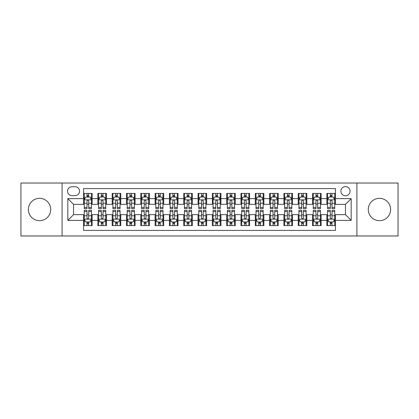 <?xml version="1.0" encoding="UTF-8"?>
<svg xmlns="http://www.w3.org/2000/svg" width="419" height="419" viewBox="0 0 419 419"><rect width="100%" height="100%" fill="white"/><g stroke="black" fill="none" stroke-linecap="round" stroke-linejoin="round"><path stroke-width="0.63" d="M379.446 198.339A11.161 11.161 0 0 0 368.285 209.5A11.161 11.161 0 0 0 379.446 220.661A11.161 11.161 0 0 0 390.608 209.5A11.161 11.161 0 0 0 379.446 198.339M39.554 198.339A11.161 11.161 0 0 0 28.392 209.5A11.161 11.161 0 0 0 39.554 220.661A11.161 11.161 0 0 0 50.715 209.5A11.161 11.161 0 0 0 39.554 198.339M345.455 186.602A4.578 4.578 0 0 0 340.877 191.179A4.578 4.578 0 0 0 345.455 195.762A4.578 4.578 0 0 0 350.038 191.179A4.578 4.578 0 0 0 345.455 186.602M356.904 235.976L398.05 235.976L398.05 183.024L356.904 183.024L356.904 235.976L62.096 235.976L62.096 183.024L20.95 183.024L20.95 235.976L62.096 235.976M335.441 193.4L326.851 193.4L326.851 198.622L321.127 198.622L321.127 204.346L326.851 204.346L326.851 198.622M321.127 198.622L321.127 193.4L312.543 193.4L312.543 198.622L306.818 198.622L306.818 204.346L312.543 204.346L312.543 198.622M306.818 198.622L306.818 193.4L298.228 193.4L298.228 198.622L292.504 198.622L292.504 204.346L298.228 204.346L298.228 198.622M292.504 198.622L292.504 193.4L283.92 193.4L283.92 198.622L278.195 198.622L278.195 204.346L283.92 204.346L283.92 198.622M278.195 198.622L278.195 193.4L269.606 193.4L269.606 198.622L263.881 198.622L263.881 204.346L269.606 204.346L269.606 198.622M263.881 198.622L263.881 193.4L255.297 193.4L255.297 198.622L249.572 198.622L249.572 204.346L255.297 204.346L255.297 198.622M249.572 198.622L249.572 193.4L240.983 193.4L240.983 198.622L235.258 198.622L235.258 204.346L240.983 204.346L240.983 198.622M235.258 198.622L235.258 193.4L226.674 193.4L226.674 198.622L220.949 198.622L220.949 204.346L226.674 204.346L226.674 198.622M220.949 198.622L220.949 193.4L212.36 193.4L212.36 198.622L206.64 198.622L206.64 204.346L212.36 204.346L212.36 198.622M206.64 198.622L206.64 193.4L198.051 193.4L198.051 198.622L192.326 198.622L192.326 204.346L198.051 204.346L198.051 198.622M192.326 198.622L192.326 193.4L183.742 193.4L183.742 198.622L178.017 198.622L178.017 204.346L183.742 204.346L183.742 198.622M178.017 198.622L178.017 193.4L169.428 193.4L169.428 198.622L163.703 198.622L163.703 204.346L169.428 204.346L169.428 198.622M163.703 198.622L163.703 193.4L155.119 193.4L155.119 198.622L149.394 198.622L149.394 204.346L155.119 204.346L155.119 198.622M149.394 198.622L149.394 193.4L140.805 193.4L140.805 198.622L135.08 198.622L135.08 204.346L140.805 204.346L140.805 198.622M135.08 198.622L135.08 193.4L126.496 193.4L126.496 198.622L120.772 198.622L120.772 204.346L126.496 204.346L126.496 198.622M120.772 198.622L120.772 193.4L112.182 193.4L112.182 198.622L106.457 198.622L106.457 204.346L112.182 204.346L112.182 198.622M106.457 198.622L106.457 193.4L97.873 193.4L97.873 204.346L92.149 204.346L92.149 193.4L83.559 193.4M83.559 225.6L92.149 225.6L92.149 214.654L97.873 214.654L97.873 225.6L106.457 225.6L106.457 214.654L112.182 214.654L112.182 220.378L106.457 220.378M112.182 220.378L112.182 225.6L120.772 225.6L120.772 214.654L126.496 214.654L126.496 220.378L120.772 220.378M126.496 220.378L126.496 225.6L135.08 225.6L135.08 214.654L140.805 214.654L140.805 220.378L135.08 220.378M140.805 220.378L140.805 225.6L149.394 225.6L149.394 214.654L155.119 214.654L155.119 220.378L149.394 220.378M155.119 220.378L155.119 225.6L163.703 225.6L163.703 214.654L169.428 214.654L169.428 220.378L163.703 220.378M169.428 220.378L169.428 225.6L178.017 225.6L178.017 214.654L183.742 214.654L183.742 220.378L178.017 220.378M183.742 220.378L183.742 225.6L192.326 225.6L192.326 214.654L198.051 214.654L198.051 220.378L192.326 220.378M198.051 220.378L198.051 225.6L206.64 225.6L206.64 214.654L212.36 214.654L212.36 220.378L206.64 220.378M212.36 220.378L212.36 225.6L220.949 225.6L220.949 214.654L226.674 214.654L226.674 220.378L220.949 220.378M226.674 220.378L226.674 225.6L235.258 225.6L235.258 214.654L240.983 214.654L240.983 220.378L235.258 220.378M240.983 220.378L240.983 225.6L249.572 225.6L249.572 214.654L255.297 214.654L255.297 220.378L249.572 220.378M255.297 220.378L255.297 225.6L263.881 225.6L263.881 214.654L269.606 214.654L269.606 220.378L263.881 220.378M269.606 220.378L269.606 225.6L278.195 225.6L278.195 214.654L283.92 214.654L283.92 220.378L278.195 220.378M283.92 220.378L283.92 225.6L292.504 225.6L292.504 214.654L298.228 214.654L298.228 220.378L292.504 220.378M298.228 220.378L298.228 225.6L306.818 225.6L306.818 214.654L312.543 214.654L312.543 220.378L306.818 220.378M312.543 220.378L312.543 225.6L321.127 225.6L321.127 214.654L326.851 214.654L326.851 220.378L321.127 220.378M71.968 195.621L75.116 195.621A4.436 4.436 0 0 0 79.552 191.179A4.436 4.436 0 0 0 75.116 186.743L71.968 186.743A4.436 4.436 0 0 0 67.532 191.179A4.436 4.436 0 0 0 71.968 195.621M356.904 183.024L62.096 183.024M335.441 198.622L335.441 188.608L83.559 188.608L83.559 204.346L73.545 204.346L73.545 214.654L83.559 214.654L83.559 230.392L335.441 230.392L335.441 214.654L345.455 214.654L345.455 204.346L335.441 204.346L335.441 198.622L351.18 198.622L351.18 220.378L335.441 220.378M83.559 220.378L67.82 220.378L67.82 198.622L83.559 198.622M326.851 220.378L326.851 225.6L335.441 225.6M83.559 196.977L84.277 196.977M86.995 196.977L88.713 196.977M91.431 196.977L92.149 196.977M83.559 204.205L84.277 204.205M86.995 204.205L88.713 204.205M91.431 204.205L92.149 204.205M83.559 214.795L84.277 214.795M86.995 214.795L88.713 214.795M91.431 214.795L92.149 214.795M83.559 222.023L84.277 222.023M86.995 222.023L88.713 222.023M91.431 222.023L92.149 222.023M97.873 204.205L98.591 204.205M101.309 204.205L103.027 204.205M105.745 204.205L106.457 204.205M97.873 196.977L98.591 196.977M101.309 196.977L103.027 196.977M105.745 196.977L106.457 196.977M97.873 214.795L98.591 214.795M101.309 214.795L103.027 214.795M105.745 214.795L106.457 214.795M97.873 222.023L98.591 222.023M101.309 222.023L103.027 222.023M105.745 222.023L106.457 222.023M112.182 214.795L112.9 214.795M115.618 214.795L117.336 214.795M120.054 214.795L120.772 214.795M112.182 222.023L112.9 222.023M115.618 222.023L117.336 222.023M120.054 222.023L120.772 222.023M112.182 196.977L112.9 196.977M115.618 196.977L117.336 196.977M120.054 196.977L120.772 196.977M112.182 204.205L112.9 204.205M115.618 204.205L117.336 204.205M120.054 204.205L120.772 204.205M126.496 214.795L127.208 214.795M129.932 214.795L131.645 214.795M134.368 214.795L135.08 214.795M126.496 222.023L127.208 222.023M129.932 222.023L131.645 222.023M134.368 222.023L135.08 222.023M126.496 196.977L127.208 196.977M129.932 196.977L131.645 196.977M134.368 196.977L135.08 196.977M126.496 204.205L127.208 204.205M129.932 204.205L131.645 204.205M134.368 204.205L135.08 204.205M140.805 214.795L141.522 214.795M144.241 214.795L145.959 214.795M148.677 214.795L149.394 214.795M140.805 222.023L141.522 222.023M144.241 222.023L145.959 222.023M148.677 222.023L149.394 222.023M140.805 196.977L141.522 196.977M144.241 196.977L145.959 196.977M148.677 196.977L149.394 196.977M140.805 204.205L141.522 204.205M144.241 204.205L145.959 204.205M148.677 204.205L149.394 204.205M155.119 214.795L155.831 214.795M158.55 214.795L160.268 214.795M162.991 214.795L163.703 214.795M155.119 222.023L155.831 222.023M158.55 222.023L160.268 222.023M162.991 222.023L163.703 222.023M155.119 196.977L155.831 196.977M158.55 196.977L160.268 196.977M162.991 196.977L163.703 196.977M155.119 204.205L155.831 204.205M158.55 204.205L160.268 204.205M162.991 204.205L163.703 204.205M169.428 214.795L170.145 214.795M172.864 214.795L174.582 214.795M177.3 214.795L178.017 214.795M169.428 222.023L170.145 222.023M172.864 222.023L174.582 222.023M177.3 222.023L178.017 222.023M169.428 196.977L170.145 196.977M172.864 196.977L174.582 196.977M177.3 196.977L178.017 196.977M169.428 204.205L170.145 204.205M172.864 204.205L174.582 204.205M177.3 204.205L178.017 204.205M183.742 214.795L184.454 214.795M187.173 214.795L188.89 214.795M191.609 214.795L192.326 214.795M183.742 222.023L184.454 222.023M187.173 222.023L188.89 222.023M191.609 222.023L192.326 222.023M183.742 196.977L184.454 196.977M187.173 196.977L188.89 196.977M191.609 196.977L192.326 196.977M183.742 204.205L184.454 204.205M187.173 204.205L188.89 204.205M191.609 204.205L192.326 204.205M198.051 214.795L198.768 214.795M201.487 214.795L203.205 214.795M205.923 214.795L206.64 214.795M198.051 222.023L198.768 222.023M201.487 222.023L203.205 222.023M205.923 222.023L206.64 222.023M198.051 196.977L198.768 196.977M201.487 196.977L203.205 196.977M205.923 196.977L206.64 196.977M198.051 204.205L198.768 204.205M201.487 204.205L203.205 204.205M205.923 204.205L206.64 204.205M212.36 214.795L213.077 214.795M215.795 214.795L217.513 214.795M220.232 214.795L220.949 214.795M212.36 222.023L213.077 222.023M215.795 222.023L217.513 222.023M220.232 222.023L220.949 222.023M212.36 196.977L213.077 196.977M215.795 196.977L217.513 196.977M220.232 196.977L220.949 196.977M212.36 204.205L213.077 204.205M215.795 204.205L217.513 204.205M220.232 204.205L220.949 204.205M226.674 214.795L227.391 214.795M230.11 214.795L231.827 214.795M234.546 214.795L235.258 214.795M226.674 222.023L227.391 222.023M230.11 222.023L231.827 222.023M234.546 222.023L235.258 222.023M226.674 196.977L227.391 196.977M230.11 196.977L231.827 196.977M234.546 196.977L235.258 196.977M226.674 204.205L227.391 204.205M230.11 204.205L231.827 204.205M234.546 204.205L235.258 204.205M240.983 214.795L241.7 214.795M244.418 214.795L246.136 214.795M248.855 214.795L249.572 214.795M240.983 222.023L241.7 222.023M244.418 222.023L246.136 222.023M248.855 222.023L249.572 222.023M240.983 196.977L241.7 196.977M244.418 196.977L246.136 196.977M248.855 196.977L249.572 196.977M240.983 204.205L241.7 204.205M244.418 204.205L246.136 204.205M248.855 204.205L249.572 204.205M255.297 214.795L256.009 214.795M258.733 214.795L260.45 214.795M263.169 214.795L263.881 214.795M255.297 222.023L256.009 222.023M258.733 222.023L260.45 222.023M263.169 222.023L263.881 222.023M255.297 196.977L256.009 196.977M258.733 196.977L260.45 196.977M263.169 196.977L263.881 196.977M255.297 204.205L256.009 204.205M258.733 204.205L260.45 204.205M263.169 204.205L263.881 204.205M269.606 214.795L270.323 214.795M273.041 214.795L274.759 214.795M277.478 214.795L278.195 214.795M269.606 222.023L270.323 222.023M273.041 222.023L274.759 222.023M277.478 222.023L278.195 222.023M269.606 196.977L270.323 196.977M273.041 196.977L274.759 196.977M277.478 196.977L278.195 196.977M269.606 204.205L270.323 204.205M273.041 204.205L274.759 204.205M277.478 204.205L278.195 204.205M283.92 214.795L284.632 214.795M287.355 214.795L289.068 214.795M291.792 214.795L292.504 214.795M283.92 222.023L284.632 222.023M287.355 222.023L289.068 222.023M291.792 222.023L292.504 222.023M283.92 196.977L284.632 196.977M287.355 196.977L289.068 196.977M291.792 196.977L292.504 196.977M283.92 204.205L284.632 204.205M287.355 204.205L289.068 204.205M291.792 204.205L292.504 204.205M298.228 214.795L298.946 214.795M301.664 214.795L303.382 214.795M306.1 214.795L306.818 214.795M298.228 222.023L298.946 222.023M301.664 222.023L303.382 222.023M306.1 222.023L306.818 222.023M298.228 196.977L298.946 196.977M301.664 196.977L303.382 196.977M306.1 196.977L306.818 196.977M298.228 204.205L298.946 204.205M301.664 204.205L303.382 204.205M306.1 204.205L306.818 204.205M312.543 214.795L313.255 214.795M315.973 214.795L317.691 214.795M320.409 214.795L321.127 214.795M312.543 222.023L313.255 222.023M315.973 222.023L317.691 222.023M320.409 222.023L321.127 222.023M312.543 196.977L313.255 196.977M315.973 196.977L317.691 196.977M320.409 196.977L321.127 196.977M312.543 204.205L313.255 204.205M315.973 204.205L317.691 204.205M320.409 204.205L321.127 204.205M326.851 214.795L327.569 214.795M330.287 214.795L332.005 214.795M334.723 214.795L335.441 214.795M326.851 222.023L327.569 222.023M330.287 222.023L332.005 222.023M334.723 222.023L335.441 222.023M326.851 196.977L327.569 196.977M330.287 196.977L332.005 196.977M334.723 196.977L335.441 196.977M326.851 204.205L327.569 204.205M330.287 204.205L332.005 204.205M334.723 204.205L335.441 204.205M73.545 204.346L67.82 198.622M73.545 214.654L67.82 220.378M351.18 198.622L345.455 204.346M351.18 220.378L345.455 214.654M88.713 195.259L86.995 195.259M91.431 207.473L88.713 207.473L88.713 208.641L91.431 208.641L91.431 199.91L90.001 197.05L85.706 197.05L84.277 199.91L84.277 208.641L86.995 208.641L86.995 207.473L84.277 207.473M84.277 199.91L84.277 193.4M91.431 199.91L91.431 193.4M86.995 197.05L86.995 193.4M88.713 193.4L88.713 197.05M88.713 207.473L88.713 200.984C88.142 199.884 87.571 199.884 86.995 200.984L86.995 207.473M86.995 223.741L88.713 223.741M84.277 211.527L86.995 211.527L86.995 210.359L84.277 210.359L84.277 219.09L85.706 221.95L90.001 221.95L91.431 219.09L91.431 210.359L88.713 210.359L88.713 211.527L91.431 211.527M91.431 219.09L91.431 225.6M84.277 219.09L84.277 225.6M88.713 221.95L88.713 225.6M86.995 225.6L86.995 221.95M86.995 211.527L86.995 218.016C87.566 219.116 88.142 219.116 88.713 218.016L88.713 211.527M103.027 195.259L101.309 195.259M105.745 207.473L103.027 207.473L103.027 208.641L105.745 208.641L105.745 199.91L104.315 197.05L100.021 197.05L98.591 199.91L98.591 208.641L101.309 208.641L101.309 207.473L98.591 207.473M98.591 199.91L98.591 193.4M105.745 199.91L105.745 193.4M101.309 197.05L101.309 193.4M103.027 193.4L103.027 197.05M103.027 207.473L103.027 200.984C102.451 199.884 101.88 199.884 101.309 200.984L101.309 207.473M117.336 195.259L115.618 195.259M120.054 207.473L117.336 207.473L117.336 208.641L120.054 208.641L120.054 199.91L118.624 197.05L114.329 197.05L112.9 199.91L112.9 208.641L115.618 208.641L115.618 207.473L112.9 207.473M112.9 199.91L112.9 193.4M120.054 199.91L120.054 193.4M115.618 197.05L115.618 193.4M117.336 193.4L117.336 197.05M117.336 207.473L117.336 200.984C116.765 199.884 116.194 199.884 115.618 200.984L115.618 207.473M131.645 195.259L129.932 195.259M134.368 207.473L131.645 207.473L131.645 208.641L134.368 208.641L134.368 199.91L132.933 197.05L128.643 197.05L127.208 199.91L127.208 208.641L129.932 208.641L129.932 207.473L127.208 207.473M127.208 199.91L127.208 193.4M134.368 199.91L134.368 193.4M129.932 197.05L129.932 193.4M131.645 193.4L131.645 197.05M131.645 207.473L131.645 200.984C131.074 199.884 130.503 199.884 129.932 200.984L129.932 207.473M145.959 195.259L144.241 195.259M148.677 207.473L145.959 207.473L145.959 208.641L148.677 208.641L148.677 199.91L147.247 197.05L142.952 197.05L141.522 199.91L141.522 208.641L144.241 208.641L144.241 207.473L141.522 207.473M141.522 199.91L141.522 193.4M148.677 199.91L148.677 193.4M144.241 197.05L144.241 193.4M145.959 193.4L145.959 197.05M145.959 207.473L145.959 200.984C145.388 199.884 144.812 199.884 144.241 200.984L144.241 207.473M101.309 223.741L103.027 223.741M98.591 211.527L101.309 211.527L101.309 210.359L98.591 210.359L98.591 219.09L100.021 221.95L104.315 221.95L105.745 219.09L105.745 210.359L103.027 210.359L103.027 211.527L105.745 211.527M105.745 219.09L105.745 225.6M98.591 219.09L98.591 225.6M103.027 221.95L103.027 225.6M101.309 225.6L101.309 221.95M101.309 211.527L101.309 218.016C101.88 219.116 102.451 219.116 103.027 218.016L103.027 211.527M115.618 223.741L117.336 223.741M112.9 211.527L115.618 211.527L115.618 210.359L112.9 210.359L112.9 219.09L114.329 221.95L118.624 221.95L120.054 219.09L120.054 210.359L117.336 210.359L117.336 211.527L120.054 211.527M120.054 219.09L120.054 225.6M112.9 219.09L112.9 225.6M117.336 221.95L117.336 225.6M115.618 225.6L115.618 221.95M115.618 211.527L115.618 218.016C116.189 219.116 116.765 219.116 117.336 218.016L117.336 211.527M129.932 223.741L131.645 223.741M127.208 211.527L129.932 211.527L129.932 210.359L127.208 210.359L127.208 219.09L128.643 221.95L132.933 221.95L134.368 219.09L134.368 210.359L131.645 210.359L131.645 211.527L134.368 211.527M134.368 219.09L134.368 225.6M127.208 219.09L127.208 225.6M131.645 221.95L131.645 225.6M129.932 225.6L129.932 221.95M129.932 211.527L129.932 218.016C130.503 219.116 131.074 219.116 131.645 218.016L131.645 211.527M144.241 223.741L145.959 223.741M141.522 211.527L144.241 211.527L144.241 210.359L141.522 210.359L141.522 219.09L142.952 221.95L147.247 221.95L148.677 219.09L148.677 210.359L145.959 210.359L145.959 211.527L148.677 211.527M148.677 219.09L148.677 225.6M141.522 219.09L141.522 225.6M145.959 221.95L145.959 225.6M144.241 225.6L144.241 221.95M144.241 211.527L144.241 218.016C144.812 219.116 145.383 219.116 145.959 218.016L145.959 211.527M160.268 195.259L158.55 195.259M162.991 207.473L160.268 207.473L160.268 208.641L162.991 208.641L162.991 199.91L161.556 197.05L157.266 197.05L155.831 199.91L155.831 208.641L158.55 208.641L158.55 207.473L155.831 207.473M155.831 199.91L155.831 193.4M162.991 199.91L162.991 193.4M158.55 197.05L158.55 193.4M160.268 193.4L160.268 197.05M160.268 207.473L160.268 200.984C159.697 199.884 159.126 199.884 158.55 200.984L158.55 207.473M158.55 223.741L160.268 223.741M155.831 211.527L158.55 211.527L158.55 210.359L155.831 210.359L155.831 219.09L157.266 221.95L161.556 221.95L162.991 219.09L162.991 210.359L160.268 210.359L160.268 211.527L162.991 211.527M162.991 219.09L162.991 225.6M155.831 219.09L155.831 225.6M160.268 221.95L160.268 225.6M158.55 225.6L158.55 221.95M158.55 211.527L158.55 218.016C159.126 219.116 159.697 219.116 160.268 218.016L160.268 211.527M174.582 195.259L172.864 195.259M177.3 207.473L174.582 207.473L174.582 208.641L177.3 208.641L177.3 199.91L175.87 197.05L171.575 197.05L170.145 199.91L170.145 208.641L172.864 208.641L172.864 207.473L170.145 207.473M170.145 199.91L170.145 193.4M177.3 199.91L177.3 193.4M172.864 197.05L172.864 193.4M174.582 193.4L174.582 197.05M174.582 207.473L174.582 200.984C174.011 199.884 173.435 199.884 172.864 200.984L172.864 207.473M172.864 223.741L174.582 223.741M170.145 211.527L172.864 211.527L172.864 210.359L170.145 210.359L170.145 219.09L171.575 221.95L175.87 221.95L177.3 219.09L177.3 210.359L174.582 210.359L174.582 211.527L177.3 211.527M177.3 219.09L177.3 225.6M170.145 219.09L170.145 225.6M174.582 221.95L174.582 225.6M172.864 225.6L172.864 221.95M172.864 211.527L172.864 218.016C173.435 219.116 174.005 219.116 174.582 218.016L174.582 211.527M188.89 195.259L187.173 195.259M191.609 207.473L188.89 207.473L188.89 208.641L191.609 208.641L191.609 199.91L190.179 197.05L185.884 197.05L184.454 199.91L184.454 208.641L187.173 208.641L187.173 207.473L184.454 207.473M184.454 199.91L184.454 193.4M191.609 199.91L191.609 193.4M187.173 197.05L187.173 193.4M188.89 193.4L188.89 197.05M188.89 207.473L188.89 200.984C188.32 199.884 187.749 199.884 187.173 200.984L187.173 207.473M187.173 223.741L188.89 223.741M184.454 211.527L187.173 211.527L187.173 210.359L184.454 210.359L184.454 219.09L185.884 221.95L190.179 221.95L191.609 219.09L191.609 210.359L188.89 210.359L188.89 211.527L191.609 211.527M191.609 219.09L191.609 225.6M184.454 219.09L184.454 225.6M188.89 221.95L188.89 225.6M187.173 225.6L187.173 221.95M187.173 211.527L187.173 218.016C187.749 219.116 188.32 219.116 188.89 218.016L188.89 211.527M203.205 195.259L201.487 195.259M205.923 207.473L203.205 207.473L203.205 208.641L205.923 208.641L205.923 199.91L204.493 197.05L200.198 197.05L198.768 199.91L198.768 208.641L201.487 208.641L201.487 207.473L198.768 207.473M198.768 199.91L198.768 193.4M205.923 199.91L205.923 193.4M201.487 197.05L201.487 193.4M203.205 193.4L203.205 197.05M203.205 207.473L203.205 200.984C202.634 199.884 202.058 199.884 201.487 200.984L201.487 207.473M201.487 223.741L203.205 223.741M198.768 211.527L201.487 211.527L201.487 210.359L198.768 210.359L198.768 219.09L200.198 221.95L204.493 221.95L205.923 219.09L205.923 210.359L203.205 210.359L203.205 211.527L205.923 211.527M205.923 219.09L205.923 225.6M198.768 219.09L198.768 225.6M203.205 221.95L203.205 225.6M201.487 225.6L201.487 221.95M201.487 211.527L201.487 218.016C202.058 219.116 202.628 219.116 203.205 218.016L203.205 211.527M217.513 195.259L215.795 195.259M220.232 207.473L217.513 207.473L217.513 208.641L220.232 208.641L220.232 199.91L218.802 197.05L214.507 197.05L213.077 199.91L213.077 208.641L215.795 208.641L215.795 207.473L213.077 207.473M213.077 199.91L213.077 193.4M220.232 199.91L220.232 193.4M215.795 197.05L215.795 193.4M217.513 193.4L217.513 197.05M217.513 207.473L217.513 200.984C216.942 199.884 216.372 199.884 215.795 200.984L215.795 207.473M215.795 223.741L217.513 223.741M213.077 211.527L215.795 211.527L215.795 210.359L213.077 210.359L213.077 219.09L214.507 221.95L218.802 221.95L220.232 219.09L220.232 210.359L217.513 210.359L217.513 211.527L220.232 211.527M220.232 219.09L220.232 225.6M213.077 219.09L213.077 225.6M217.513 221.95L217.513 225.6M215.795 225.6L215.795 221.95M215.795 211.527L215.795 218.016C216.366 219.116 216.942 219.116 217.513 218.016L217.513 211.527M231.827 195.259L230.11 195.259M234.546 207.473L231.827 207.473L231.827 208.641L234.546 208.641L234.546 199.91L233.116 197.05L228.821 197.05L227.391 199.91L227.391 208.641L230.11 208.641L230.11 207.473L227.391 207.473M227.391 199.91L227.391 193.4M234.546 199.91L234.546 193.4M230.11 197.05L230.11 193.4M231.827 193.4L231.827 197.05M231.827 207.473L231.827 200.984C231.251 199.884 230.68 199.884 230.11 200.984L230.11 207.473M230.11 223.741L231.827 223.741M227.391 211.527L230.11 211.527L230.11 210.359L227.391 210.359L227.391 219.09L228.821 221.95L233.116 221.95L234.546 219.09L234.546 210.359L231.827 210.359L231.827 211.527L234.546 211.527M234.546 219.09L234.546 225.6M227.391 219.09L227.391 225.6M231.827 221.95L231.827 225.6M230.11 225.6L230.11 221.95M230.11 211.527L230.11 218.016C230.68 219.116 231.251 219.116 231.827 218.016L231.827 211.527M246.136 195.259L244.418 195.259M248.855 207.473L246.136 207.473L246.136 208.641L248.855 208.641L248.855 199.91L247.425 197.05L243.13 197.05L241.7 199.91L241.7 208.641L244.418 208.641L244.418 207.473L241.7 207.473M241.7 199.91L241.7 193.4M248.855 199.91L248.855 193.4M244.418 197.05L244.418 193.4M246.136 193.4L246.136 197.05M246.136 207.473L246.136 200.984C245.565 199.884 244.995 199.884 244.418 200.984L244.418 207.473M244.418 223.741L246.136 223.741M241.7 211.527L244.418 211.527L244.418 210.359L241.7 210.359L241.7 219.09L243.13 221.95L247.425 221.95L248.855 219.09L248.855 210.359L246.136 210.359L246.136 211.527L248.855 211.527M248.855 219.09L248.855 225.6M241.7 219.09L241.7 225.6M246.136 221.95L246.136 225.6M244.418 225.6L244.418 221.95M244.418 211.527L244.418 218.016C244.989 219.116 245.565 219.116 246.136 218.016L246.136 211.527M260.45 195.259L258.733 195.259M263.169 207.473L260.45 207.473L260.45 208.641L263.169 208.641L263.169 199.91L261.734 197.05L257.444 197.05L256.009 199.91L256.009 208.641L258.733 208.641L258.733 207.473L256.009 207.473M256.009 199.91L256.009 193.4M263.169 199.91L263.169 193.4M258.733 197.05L258.733 193.4M260.45 193.4L260.45 197.05M260.45 207.473L260.45 200.984C259.874 199.884 259.303 199.884 258.733 200.984L258.733 207.473M258.733 223.741L260.45 223.741M256.009 211.527L258.733 211.527L258.733 210.359L256.009 210.359L256.009 219.09L257.444 221.95L261.734 221.95L263.169 219.09L263.169 210.359L260.45 210.359L260.45 211.527L263.169 211.527M263.169 219.09L263.169 225.6M256.009 219.09L256.009 225.6M260.45 221.95L260.45 225.6M258.733 225.6L258.733 221.95M258.733 211.527L258.733 218.016C259.303 219.116 259.874 219.116 260.45 218.016L260.45 211.527M273.041 223.741L274.759 223.741M270.323 211.527L273.041 211.527L273.041 210.359L270.323 210.359L270.323 219.09L271.753 221.95L276.048 221.95L277.478 219.09L277.478 210.359L274.759 210.359L274.759 211.527L277.478 211.527M277.478 219.09L277.478 225.6M270.323 219.09L270.323 225.6M274.759 221.95L274.759 225.6M273.041 225.6L273.041 221.95M273.041 211.527L273.041 218.016C273.612 219.116 274.188 219.116 274.759 218.016L274.759 211.527M287.355 223.741L289.068 223.741M284.632 211.527L287.355 211.527L287.355 210.359L284.632 210.359L284.632 219.09L286.067 221.95L290.357 221.95L291.792 219.09L291.792 210.359L289.068 210.359L289.068 211.527L291.792 211.527M291.792 219.09L291.792 225.6M284.632 219.09L284.632 225.6M289.068 221.95L289.068 225.6M287.355 225.6L287.355 221.95M287.355 211.527L287.355 218.016C287.926 219.116 288.497 219.116 289.068 218.016L289.068 211.527M274.759 195.259L273.041 195.259M277.478 207.473L274.759 207.473L274.759 208.641L277.478 208.641L277.478 199.91L276.048 197.05L271.753 197.05L270.323 199.91L270.323 208.641L273.041 208.641L273.041 207.473L270.323 207.473M270.323 199.91L270.323 193.4M277.478 199.91L277.478 193.4M273.041 197.05L273.041 193.4M274.759 193.4L274.759 197.05M274.759 207.473L274.759 200.984C274.188 199.884 273.617 199.884 273.041 200.984L273.041 207.473M289.068 195.259L287.355 195.259M291.792 207.473L289.068 207.473L289.068 208.641L291.792 208.641L291.792 199.91L290.357 197.05L286.067 197.05L284.632 199.91L284.632 208.641L287.355 208.641L287.355 207.473L284.632 207.473M284.632 199.91L284.632 193.4M291.792 199.91L291.792 193.4M287.355 197.05L287.355 193.4M289.068 193.4L289.068 197.05M289.068 207.473L289.068 200.984C288.497 199.884 287.926 199.884 287.355 200.984L287.355 207.473M303.382 195.259L301.664 195.259M306.1 207.473L303.382 207.473L303.382 208.641L306.1 208.641L306.1 199.91L304.671 197.05L300.376 197.05L298.946 199.91L298.946 208.641L301.664 208.641L301.664 207.473L298.946 207.473M298.946 199.91L298.946 193.4M306.1 199.91L306.1 193.4M301.664 197.05L301.664 193.4M303.382 193.4L303.382 197.05M303.382 207.473L303.382 200.984C302.811 199.884 302.235 199.884 301.664 200.984L301.664 207.473M301.664 223.741L303.382 223.741M298.946 211.527L301.664 211.527L301.664 210.359L298.946 210.359L298.946 219.09L300.376 221.95L304.671 221.95L306.1 219.09L306.1 210.359L303.382 210.359L303.382 211.527L306.1 211.527M306.1 219.09L306.1 225.6M298.946 219.09L298.946 225.6M303.382 221.95L303.382 225.6M301.664 225.6L301.664 221.95M301.664 211.527L301.664 218.016C302.235 219.116 302.806 219.116 303.382 218.016L303.382 211.527M317.691 195.259L315.973 195.259M320.409 207.473L317.691 207.473L317.691 208.641L320.409 208.641L320.409 199.91L318.979 197.05L314.685 197.05L313.255 199.91L313.255 208.641L315.973 208.641L315.973 207.473L313.255 207.473M313.255 199.91L313.255 193.4M320.409 199.91L320.409 193.4M315.973 197.05L315.973 193.4M317.691 193.4L317.691 197.05M317.691 207.473L317.691 200.984C317.12 199.884 316.549 199.884 315.973 200.984L315.973 207.473M315.973 223.741L317.691 223.741M313.255 211.527L315.973 211.527L315.973 210.359L313.255 210.359L313.255 219.09L314.685 221.95L318.979 221.95L320.409 219.09L320.409 210.359L317.691 210.359L317.691 211.527L320.409 211.527M320.409 219.09L320.409 225.6M313.255 219.09L313.255 225.6M317.691 221.95L317.691 225.6M315.973 225.6L315.973 221.95M315.973 211.527L315.973 218.016C316.549 219.116 317.12 219.116 317.691 218.016L317.691 211.527M332.005 195.259L330.287 195.259M334.723 207.473L332.005 207.473L332.005 208.641L334.723 208.641L334.723 199.91L333.294 197.05L328.999 197.05L327.569 199.91L327.569 208.641L330.287 208.641L330.287 207.473L327.569 207.473M327.569 199.91L327.569 193.4M334.723 199.91L334.723 193.4M330.287 197.05L330.287 193.4M332.005 193.4L332.005 197.05M332.005 207.473L332.005 200.984C331.434 199.884 330.858 199.884 330.287 200.984L330.287 207.473M330.287 223.741L332.005 223.741M327.569 211.527L330.287 211.527L330.287 210.359L327.569 210.359L327.569 219.09L328.999 221.95L333.294 221.95L334.723 219.09L334.723 210.359L332.005 210.359L332.005 211.527L334.723 211.527M334.723 219.09L334.723 225.6M327.569 219.09L327.569 225.6M332.005 221.95L332.005 225.6M330.287 225.6L330.287 221.95M330.287 211.527L330.287 218.016C330.858 219.116 331.429 219.116 332.005 218.016L332.005 211.527M97.873 220.378L92.149 220.378M97.873 198.622L92.149 198.622M91.394 199.842L84.313 199.842M84.277 197.836L85.314 197.836M90.394 197.836L91.431 197.836M86.995 203.231L84.277 203.231M91.431 203.231L88.713 203.231M88.713 196.171L86.995 196.171M84.313 219.158L91.394 219.158M91.431 221.164L90.394 221.164M85.314 221.164L84.277 221.164M88.713 215.769L91.431 215.769M84.277 215.769L86.995 215.769M86.995 222.829L88.713 222.829M105.708 199.842L98.622 199.842M98.591 197.836L99.628 197.836M104.708 197.836L105.745 197.836M101.309 203.231L98.591 203.231M105.745 203.231L103.027 203.231M103.027 196.171L101.309 196.171M120.017 199.842L112.936 199.842M112.9 197.836L113.937 197.836M119.017 197.836L120.054 197.836M115.618 203.231L112.9 203.231M120.054 203.231L117.336 203.231M117.336 196.171L115.618 196.171M134.331 199.842L127.245 199.842M127.208 197.836L128.245 197.836M133.331 197.836L134.368 197.836M129.932 203.231L127.208 203.231M134.368 203.231L131.645 203.231M131.645 196.171L129.932 196.171M148.64 199.842L141.559 199.842M141.522 197.836L142.56 197.836M147.64 197.836L148.677 197.836M144.241 203.231L141.522 203.231M148.677 203.231L145.959 203.231M145.959 196.171L144.241 196.171M98.622 219.158L105.708 219.158M105.745 221.164L104.708 221.164M99.628 221.164L98.591 221.164M103.027 215.769L105.745 215.769M98.591 215.769L101.309 215.769M101.309 222.829L103.027 222.829M112.936 219.158L120.017 219.158M120.054 221.164L119.017 221.164M113.937 221.164L112.9 221.164M117.336 215.769L120.054 215.769M112.9 215.769L115.618 215.769M115.618 222.829L117.336 222.829M127.245 219.158L134.331 219.158M134.368 221.164L133.331 221.164M128.245 221.164L127.208 221.164M131.645 215.769L134.368 215.769M127.208 215.769L129.932 215.769M129.932 222.829L131.645 222.829M141.559 219.158L148.64 219.158M148.677 221.164L147.64 221.164M142.56 221.164L141.522 221.164M145.959 215.769L148.677 215.769M141.522 215.769L144.241 215.769M144.241 222.829L145.959 222.829M162.954 199.842L155.868 199.842M155.831 197.836L156.868 197.836M161.949 197.836L162.991 197.836M158.55 203.231L155.831 203.231M162.991 203.231L160.268 203.231M160.268 196.171L158.55 196.171M155.868 219.158L162.954 219.158M162.991 221.164L161.949 221.164M156.868 221.164L155.831 221.164M160.268 215.769L162.991 215.769M155.831 215.769L158.55 215.769M158.55 222.829L160.268 222.829M177.263 199.842L170.182 199.842M170.145 197.836L171.182 197.836M176.263 197.836L177.3 197.836M172.864 203.231L170.145 203.231M177.3 203.231L174.582 203.231M174.582 196.171L172.864 196.171M170.182 219.158L177.263 219.158M177.3 221.164L176.263 221.164M171.182 221.164L170.145 221.164M174.582 215.769L177.3 215.769M170.145 215.769L172.864 215.769M172.864 222.829L174.582 222.829M191.577 199.842L184.491 199.842M184.454 197.836L185.491 197.836M190.572 197.836L191.609 197.836M187.173 203.231L184.454 203.231M191.609 203.231L188.89 203.231M188.89 196.171L187.173 196.171M184.491 219.158L191.577 219.158M191.609 221.164L190.572 221.164M185.491 221.164L184.454 221.164M188.89 215.769L191.609 215.769M184.454 215.769L187.173 215.769M187.173 222.829L188.89 222.829M205.886 199.842L198.8 199.842M198.768 197.836L199.805 197.836M204.886 197.836L205.923 197.836M201.487 203.231L198.768 203.231M205.923 203.231L203.205 203.231M203.205 196.171L201.487 196.171M198.8 219.158L205.886 219.158M205.923 221.164L204.886 221.164M199.805 221.164L198.768 221.164M203.205 215.769L205.923 215.769M198.768 215.769L201.487 215.769M201.487 222.829L203.205 222.829M220.2 199.842L213.114 199.842M213.077 197.836L214.114 197.836M219.195 197.836L220.232 197.836M215.795 203.231L213.077 203.231M220.232 203.231L217.513 203.231M217.513 196.171L215.795 196.171M213.114 219.158L220.2 219.158M220.232 221.164L219.195 221.164M214.114 221.164L213.077 221.164M217.513 215.769L220.232 215.769M213.077 215.769L215.795 215.769M215.795 222.829L217.513 222.829M234.509 199.842L227.423 199.842M227.391 197.836L228.428 197.836M233.509 197.836L234.546 197.836M230.11 203.231L227.391 203.231M234.546 203.231L231.827 203.231M231.827 196.171L230.11 196.171M227.423 219.158L234.509 219.158M234.546 221.164L233.509 221.164M228.428 221.164L227.391 221.164M231.827 215.769L234.546 215.769M227.391 215.769L230.11 215.769M230.11 222.829L231.827 222.829M248.818 199.842L241.737 199.842M241.7 197.836L242.737 197.836M247.818 197.836L248.855 197.836M244.418 203.231L241.7 203.231M248.855 203.231L246.136 203.231M246.136 196.171L244.418 196.171M241.737 219.158L248.818 219.158M248.855 221.164L247.818 221.164M242.737 221.164L241.7 221.164M246.136 215.769L248.855 215.769M241.7 215.769L244.418 215.769M244.418 222.829L246.136 222.829M263.132 199.842L256.046 199.842M256.009 197.836L257.051 197.836M262.132 197.836L263.169 197.836M258.733 203.231L256.009 203.231M263.169 203.231L260.45 203.231M260.45 196.171L258.733 196.171M256.046 219.158L263.132 219.158M263.169 221.164L262.132 221.164M257.051 221.164L256.009 221.164M260.45 215.769L263.169 215.769M256.009 215.769L258.733 215.769M258.733 222.829L260.45 222.829M270.36 219.158L277.441 219.158M277.478 221.164L276.44 221.164M271.36 221.164L270.323 221.164M274.759 215.769L277.478 215.769M270.323 215.769L273.041 215.769M273.041 222.829L274.759 222.829M284.669 219.158L291.755 219.158M291.792 221.164L290.755 221.164M285.669 221.164L284.632 221.164M289.068 215.769L291.792 215.769M284.632 215.769L287.355 215.769M287.355 222.829L289.068 222.829M277.441 199.842L270.36 199.842M270.323 197.836L271.36 197.836M276.44 197.836L277.478 197.836M273.041 203.231L270.323 203.231M277.478 203.231L274.759 203.231M274.759 196.171L273.041 196.171M291.755 199.842L284.669 199.842M284.632 197.836L285.669 197.836M290.755 197.836L291.792 197.836M287.355 203.231L284.632 203.231M291.792 203.231L289.068 203.231M289.068 196.171L287.355 196.171M306.064 199.842L298.983 199.842M298.946 197.836L299.983 197.836M305.063 197.836L306.1 197.836M301.664 203.231L298.946 203.231M306.1 203.231L303.382 203.231M303.382 196.171L301.664 196.171M298.983 219.158L306.064 219.158M306.1 221.164L305.063 221.164M299.983 221.164L298.946 221.164M303.382 215.769L306.1 215.769M298.946 215.769L301.664 215.769M301.664 222.829L303.382 222.829M320.378 199.842L313.292 199.842M313.255 197.836L314.292 197.836M319.372 197.836L320.409 197.836M315.973 203.231L313.255 203.231M320.409 203.231L317.691 203.231M317.691 196.171L315.973 196.171M313.292 219.158L320.378 219.158M320.409 221.164L319.372 221.164M314.292 221.164L313.255 221.164M317.691 215.769L320.409 215.769M313.255 215.769L315.973 215.769M315.973 222.829L317.691 222.829M334.687 199.842L327.606 199.842M327.569 197.836L328.606 197.836M333.686 197.836L334.723 197.836M330.287 203.231L327.569 203.231M334.723 203.231L332.005 203.231M332.005 196.171L330.287 196.171M327.606 219.158L334.687 219.158M334.723 221.164L333.686 221.164M328.606 221.164L327.569 221.164M332.005 215.769L334.723 215.769M327.569 215.769L330.287 215.769M330.287 222.829L332.005 222.829"/></g></svg>
